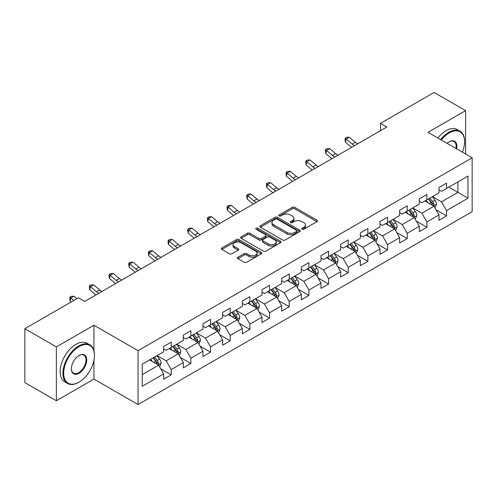 <?xml version="1.0" encoding="UTF-8"?>
<svg xmlns="http://www.w3.org/2000/svg" width="497" height="497" viewBox="0 0 497 497"><rect width="100%" height="100%" fill="white"/><g stroke="black" fill="none" stroke-linecap="round" stroke-linejoin="round"><path stroke-width="0.75" d="M302.114 229.235A1.224 0.708 0 0 0 303.847 229.235L316.999 221.643A1.752 1.013 0 0 0 317.508 220.929A1.752 1.013 0 0 0 316.999 220.214L294.721 207.355A1.752 1.013 0 0 0 292.248 207.355L279.097 214.946A1.224 0.708 0 0 0 278.742 215.443A1.224 0.708 0 0 0 279.097 215.947A1.224 0.708 0 0 0 280.83 215.947L282.532 214.959A5.597 3.231 0 0 1 290.453 214.959L292.311 216.033A5.597 3.231 0 0 1 293.951 218.32A5.597 3.231 0 0 1 292.311 220.606L290.608 221.587A1.224 0.708 0 0 0 290.248 222.091A1.224 0.708 0 0 0 290.608 222.588A1.224 0.708 0 0 0 292.342 222.588L294.044 221.606A5.597 3.231 0 0 1 301.959 221.606L303.816 222.675A5.597 3.231 0 0 1 305.456 224.961A5.597 3.231 0 0 1 303.816 227.247L302.114 228.235A1.224 0.708 0 0 0 301.76 228.732A1.224 0.708 0 0 0 302.114 229.235L302.114 228.235M237.92 257.222A1.752 1.013 0 0 0 237.411 257.937A1.752 1.013 0 0 0 237.92 258.651L244.17 262.261A1.752 1.013 0 0 0 246.649 262.261L261.248 253.824A1.752 1.013 0 0 0 261.764 253.11A1.752 1.013 0 0 0 261.248 252.395L238.976 239.535A1.752 1.013 0 0 0 236.497 239.535L221.898 247.966A1.752 1.013 0 0 0 221.382 248.68A1.752 1.013 0 0 0 221.898 249.395L229.446 253.756A1.752 1.013 0 0 0 231.919 253.756L238.169 250.146A1.752 1.013 0 0 0 238.684 249.432A1.752 1.013 0 0 0 238.169 248.717L234.429 246.555A4.684 2.702 0 0 1 233.056 244.648A4.684 2.702 0 0 1 235.945 242.151A4.684 2.702 0 0 1 241.045 242.735L255.713 251.202A4.684 2.702 0 0 1 257.079 253.11A4.684 2.702 0 0 1 254.191 255.607A4.684 2.702 0 0 1 249.09 255.023L246.649 253.613A1.752 1.013 0 0 0 244.17 253.613L237.92 257.222L237.92 258.651M93.939 325.218L56.366 346.906L24.85 328.71L24.85 382.572L56.366 400.768L93.939 379.081L138.06 404.552L138.06 350.689L93.939 325.218L93.939 350.783M465.596 154.02L465.596 110.645L428.023 132.332L472.15 157.81L138.06 350.689M465.596 110.645L434.074 92.448L380.497 123.38L380.497 130.661M24.85 328.71L78.433 297.778L84.732 301.418L386.803 127.021L380.497 123.38M282.656 240.039A1.752 1.013 0 0 0 285.129 240.039L299.734 231.608A1.752 1.013 0 0 0 300.244 230.894A1.752 1.013 0 0 0 299.734 230.179L277.456 217.319A1.752 1.013 0 0 0 274.984 217.319L260.385 225.75A1.752 1.013 0 0 0 259.869 226.464A1.752 1.013 0 0 0 260.385 227.179L282.656 240.039M256.601 229.496A1.224 0.708 0 0 1 257.844 229.67L257.844 228.216L280.488 241.287A1.752 1.013 0 0 1 281.004 242.002A1.752 1.013 0 0 1 280.488 242.716L265.889 251.147A1.752 1.013 0 0 1 263.416 251.147L241.138 238.287L241.138 236.858A1.752 1.013 0 0 0 240.629 237.572A1.752 1.013 0 0 0 241.138 238.287M241.138 236.858L247.388 233.248A1.752 1.013 0 0 1 249.861 233.248L258.9 238.467A1.752 1.013 0 0 0 261.372 238.467L265.516 236.075A1.752 1.013 0 0 0 266.032 235.361A1.752 1.013 0 0 0 265.516 234.646L256.11 229.216A1.224 0.708 0 0 1 255.756 228.713A1.224 0.708 0 0 1 256.508 228.061A1.224 0.708 0 0 1 257.844 228.216M138.06 404.552L472.15 211.672L472.15 157.81M160.693 368.78L171.216 374.856L171.216 369.544L183.318 362.555L183.318 367.867L190.885 363.506L190.885 358.188L202.987 351.199L202.987 356.517L210.554 352.149L210.554 346.838L222.656 339.849L222.656 345.16L230.217 340.793L230.217 335.481L242.325 328.492L242.325 333.804L249.885 329.436L249.885 324.125L261.987 317.136L261.987 322.454L269.554 318.086L269.554 312.768L281.656 305.785L281.656 311.097L289.223 306.73L289.223 301.418L301.325 294.429L301.325 299.741L308.885 295.373L308.885 290.062L320.994 283.073L320.994 288.384L328.554 284.023L328.554 278.705L340.656 271.716L340.656 277.034L348.223 272.667L348.223 267.355L360.325 260.366L360.325 265.678L367.892 261.31L367.892 255.998L379.994 249.009L379.994 254.321L387.554 249.954L387.554 244.642L399.656 237.653L399.656 242.971L407.223 238.603L407.223 233.286L419.325 226.303L419.325 231.614L426.892 227.247L426.892 221.935L438.994 214.946L438.994 220.258L446.554 215.891L446.554 210.579L467.988 198.204L467.988 176.075L457.905 181.902L457.905 192.382L467.988 198.204M171.216 374.856L163.656 379.223L163.656 373.912L142.223 386.287L142.223 364.158L163.656 351.783L163.656 346.471L171.216 342.104L171.216 347.415L183.318 340.426L183.318 335.115L190.885 330.747L190.885 336.059L202.987 329.076L202.987 323.758L210.554 319.391L210.554 324.709L222.656 317.72L222.656 312.408L230.217 308.041L230.217 313.352L242.325 306.363L242.325 301.052L249.885 296.684L249.885 301.996L261.987 295.013L261.987 289.695L269.554 285.328L269.554 290.646L281.656 283.657L281.656 278.345L289.223 273.977L289.223 279.289L301.325 272.3L301.325 266.988L308.885 262.621L308.885 267.933L320.994 260.944L320.994 255.632L328.554 251.265L328.554 256.576L340.656 249.593L340.656 244.275L348.223 239.908L348.223 245.226L360.325 238.237L360.325 232.925L367.892 228.558L367.892 233.87L379.994 226.88L379.994 221.569L387.554 217.201L387.554 222.513L399.656 215.53L399.656 210.212L407.223 205.845L407.223 211.163L419.325 204.174L419.325 198.862L426.892 194.495L426.892 199.806L438.994 192.817L438.994 187.506L446.554 183.138L446.554 188.45L467.988 176.075M169.204 348.583L178.28 353.821L166.178 360.81L157.095 355.566M163.656 348.875L166.178 350.329L171.216 347.415M166.178 360.81L171.216 369.544M178.28 353.821L183.318 362.555M188.866 337.227L197.943 342.47L185.841 349.453L176.764 344.216M183.318 337.519L185.841 338.973L190.885 336.059M185.841 349.453L190.885 358.188M197.943 342.47L202.987 351.199M208.535 325.87L217.611 331.114L205.51 338.103L196.433 332.86M202.987 326.162L205.51 327.616L210.554 324.709M205.51 338.103L210.554 346.838M217.611 331.114L222.656 339.849M228.204 314.52L237.28 319.757L225.178 326.746L216.102 321.503M222.656 314.806L225.178 316.266L230.217 313.352M225.178 326.746L230.217 335.481M237.28 319.757L242.325 328.492M247.873 303.164L256.949 308.401L244.841 315.39L235.764 310.153M242.325 303.456L244.841 304.909L249.885 301.996M244.841 315.39L249.885 324.125M256.949 308.401L261.987 317.136M267.535 291.807L276.612 297.051L264.51 304.034L255.433 298.796M261.987 292.099L264.51 293.553L269.554 290.646M264.51 304.034L269.554 312.768M276.612 297.051L281.656 305.785M287.204 280.451L296.28 285.694L284.178 292.683L275.102 287.44M281.656 280.743L284.178 282.203L289.223 279.289M284.178 292.683L289.223 301.418M296.28 285.694L301.325 294.429M306.873 269.101L315.949 274.338L303.847 281.327L294.771 276.083M301.325 269.393L303.847 270.846L308.885 267.933M303.847 281.327L308.885 290.062M315.949 274.338L320.994 283.073M326.535 257.744L335.618 262.988L323.51 269.97L314.433 264.733M320.994 258.036L323.51 259.49L328.554 256.576M323.51 269.97L328.554 278.705M335.618 262.988L340.656 271.716M346.204 246.388L355.28 251.631L343.178 258.62L334.102 253.377M340.656 246.68L343.178 248.133L348.223 245.226M343.178 258.62L348.223 267.355M355.28 251.631L360.325 260.366M365.873 235.038L374.949 240.275L362.847 247.264L353.771 242.02M360.325 235.323L362.847 236.783L367.892 233.87M362.847 247.264L367.892 255.998M374.949 240.275L379.994 249.009M385.542 223.681L394.618 228.918L382.516 235.907L373.433 230.67M379.994 223.973L382.516 225.427L387.554 222.513M382.516 235.907L387.554 244.642M394.618 228.918L399.656 237.653M405.204 212.325L414.281 217.568L402.179 224.551L393.102 219.314M399.656 212.617L402.179 214.07L407.223 211.163M402.179 224.551L407.223 233.286M414.281 217.568L419.325 226.303M424.873 200.968L433.949 206.212L421.847 213.201L412.771 207.957M419.325 201.26L421.847 202.72L426.892 199.806M421.847 213.201L426.892 221.935M433.949 206.212L438.994 214.946M448.828 187.139L457.905 192.382L441.516 201.844L432.44 196.601M438.994 189.91L441.516 191.364L446.554 188.45M441.516 201.844L446.554 210.579M56.366 346.906L56.366 400.768M142.223 374.639L158.611 365.177L149.535 359.934M158.611 365.177L163.656 373.912M436.031 209.815L446.554 215.891M416.362 221.171L426.892 227.247M396.699 232.521L407.223 238.603M377.03 243.878L387.554 249.954M357.362 255.234L367.892 261.31M337.693 266.591L348.223 272.667M318.03 277.941L328.554 284.023M298.362 289.297L308.885 295.373M278.693 300.654L289.223 306.73M259.024 312.004L269.554 318.086M239.361 323.361L249.885 329.436M219.693 334.717L230.217 340.793M200.024 346.074L210.554 352.149M180.361 357.424L190.885 363.506M93.939 379.081L93.939 360.3M302.605 229.403L303.816 228.707A5.597 3.231 0 0 0 305.456 226.421L305.456 224.961M293.951 218.32L293.951 219.773A5.597 3.231 0 0 1 292.311 222.06L291.099 222.762M316.974 221.656L294.721 208.808A1.752 1.013 0 0 0 292.248 208.808L279.587 216.114M299.71 231.621L277.456 218.773A1.752 1.013 0 0 0 274.984 218.773L260.403 227.191L260.385 225.75M296.641 231.391A1.224 0.708 0 0 0 297.001 230.894A1.224 0.708 0 0 0 296.641 230.391L277.09 219.102A1.224 0.708 0 0 0 275.357 219.102L273.561 220.14A5.597 3.231 0 0 0 271.921 222.426A5.597 3.231 0 0 0 273.561 224.712L286.924 232.428A5.597 3.231 0 0 0 294.845 232.428L296.641 231.391L296.641 232.851A1.224 0.708 0 0 0 297.001 232.347L297.001 230.894M271.921 222.426L271.921 223.886A5.597 3.231 0 0 0 273.561 226.172L273.561 224.712M296.641 232.851L294.845 233.888A5.597 3.231 0 0 1 286.924 233.888L273.561 226.172M241.163 238.299L247.388 234.708L247.388 233.248M266.032 235.361L266.032 236.814A1.752 1.013 0 0 1 265.516 237.529L261.372 239.921A1.752 1.013 0 0 1 258.9 239.921L249.861 234.708A1.752 1.013 0 0 0 247.388 234.708M257.844 229.67L280.47 242.729M268.268 243.878A4.684 2.702 0 0 0 273.375 244.462A4.684 2.702 0 0 0 276.264 241.964A4.684 2.702 0 0 0 274.891 240.057L269.722 237.075A1.752 1.013 0 0 0 267.249 237.075L263.106 239.467A1.752 1.013 0 0 0 262.59 240.181A1.752 1.013 0 0 0 263.106 240.896L268.268 243.878L268.268 245.332A4.684 2.702 0 0 0 273.375 245.922A4.684 2.702 0 0 0 276.264 243.424L276.264 241.964M262.59 240.181L262.59 241.635A1.752 1.013 0 0 0 263.106 242.35L263.106 240.896M268.268 245.332L263.106 242.35M257.079 253.11L257.079 254.57A4.684 2.702 0 0 1 254.191 257.067A4.684 2.702 0 0 1 249.09 256.477L246.649 255.067A1.752 1.013 0 0 0 244.17 255.067L237.945 258.664M233.056 244.648L233.056 246.102A4.684 2.702 0 0 0 234.429 248.015L234.429 246.555M238.169 248.717L238.169 250.146L234.429 248.015M261.223 253.843L238.976 240.995A1.752 1.013 0 0 0 236.497 240.995L221.917 249.413L221.898 247.966M434.95 207.939L436.447 204.161A4.728 2.727 -120 0 0 434.937 200.136L432.334 196.663M427.799 202.658L426.035 200.303M433.216 205.789L433.893 204.36A4.728 2.727 -120 0 0 432.545 201.521L429.942 198.042M428.756 198.725L431.644 202.583A2.404 1.392 60 0 1 432.079 203.31L433.893 204.36M428.426 198.918L431.029 202.391A4.728 2.727 60 0 1 432.384 205.236M354.616 145.602A8.915 5.144 60 0 1 352.156 144.099L346.148 139.054L345.446 142.198L351.454 147.249A13.369 7.722 -120 0 0 351.584 147.354M357.765 143.782A8.915 5.144 60 0 1 355.305 142.285L349.298 137.234L346.148 139.054L345.285 138.104L346.546 137.377L349.298 137.234M345.446 142.198L345.005 139.365L345.285 138.104M462.403 152.181A21.75 12.555 120 0 0 464.583 141.794A21.75 12.555 120 0 0 449.207 132.916A21.75 12.555 120 0 0 441.305 139.999M440.653 139.62A22.284 12.866 -60 0 1 448.828 132.258A22.284 12.866 -60 0 1 459.967 131.158A22.284 12.866 -60 0 1 464.583 141.359A22.284 12.866 -60 0 1 464.583 141.577M447.101 143.347A10.878 6.281 -60 0 1 449.207 141.794L449.207 141.794A10.878 6.281 -60 0 1 456.6 148.833M437.876 138.023A22.284 12.866 -60 0 1 446.051 130.661A22.284 12.866 -60 0 1 457.197 129.555L459.967 131.158M455.917 148.435A10.344 5.97 120 0 0 453.997 141.502A10.344 5.97 120 0 0 449.015 141.906M78.681 382.355L79.06 382.137A21.75 12.555 120 0 0 94.442 355.498A21.75 12.555 120 0 0 79.06 346.614A21.75 12.555 120 0 0 63.678 373.253A21.75 12.555 120 0 0 79.06 382.137L78.681 382.355A22.284 12.866 -60 0 1 67.542 383.46A22.284 12.866 -60 0 1 64.125 365.599A22.284 12.866 -60 0 1 78.681 345.962A22.284 12.866 -60 0 1 89.827 344.856A22.284 12.866 -60 0 1 94.442 355.057A22.284 12.866 -60 0 1 94.442 355.28M79.06 373.253A10.878 6.281 -60 0 1 71.369 368.817A10.878 6.281 -60 0 1 79.06 355.498L79.06 355.498A10.878 6.281 -60 0 1 86.751 359.934A10.878 6.281 -60 0 1 79.06 373.253M71.375 368.594A10.344 5.97 120 0 0 73.513 373.11A10.344 5.97 120 0 0 78.681 372.601A10.344 5.97 120 0 0 85.441 363.487A10.344 5.97 120 0 0 83.85 355.2A10.344 5.97 120 0 0 78.868 355.61M67.542 383.46L64.765 381.858A22.284 12.866 -60 0 1 61.348 363.997A22.284 12.866 -60 0 1 75.911 344.359A22.284 12.866 -60 0 1 87.05 343.253L89.827 344.856M415.281 219.289L416.778 215.512A4.728 2.727 -120 0 0 415.268 211.492L412.672 208.019M408.13 214.014L406.366 211.654M413.554 217.146L414.231 215.717A4.728 2.727 -120 0 0 412.877 212.871L410.273 209.399M409.093 210.082L411.976 213.934A2.404 1.392 60 0 1 412.417 214.667L414.231 215.717M408.764 210.274L411.361 213.747A4.728 2.727 60 0 1 412.715 216.586M395.612 230.645L397.109 226.868A4.728 2.727 -120 0 0 395.606 222.842L393.003 219.37M388.468 225.371L386.697 223.01M393.885 228.496L394.562 227.067A4.728 2.727 -120 0 0 393.208 224.228L390.605 220.755M389.424 221.438L392.307 225.29A2.404 1.392 60 0 1 392.748 226.023L394.562 227.067M389.095 221.625L391.698 225.104A4.728 2.727 60 0 1 393.046 227.943M334.947 156.953A8.915 5.144 60 0 1 332.487 155.455L326.479 150.405L325.777 153.548L331.785 158.599A13.369 7.722 -120 0 0 331.915 158.705M338.103 155.139A8.915 5.144 60 0 1 335.637 153.635L329.629 148.584L326.479 150.405L325.616 149.46L326.877 148.733L329.629 148.584M325.777 153.548L325.336 150.715L325.616 149.46M315.278 168.309A8.915 5.144 60 0 1 312.818 166.812L306.811 161.761L306.109 164.905L312.122 169.955A13.369 7.722 -120 0 0 312.246 170.061M318.434 166.489A8.915 5.144 60 0 1 315.974 164.992L309.966 159.941L306.811 161.761L305.947 160.817L307.208 160.09L309.966 159.941M306.109 164.905L305.667 162.072L305.947 160.817M375.943 242.002L377.447 238.225A4.728 2.727 -120 0 0 375.937 234.199L373.334 230.726M368.799 236.727L367.034 234.367M374.216 239.852L374.893 238.423A4.728 2.727 -120 0 0 373.539 235.584L370.942 232.111M369.756 232.795L372.644 236.647A2.404 1.392 60 0 1 373.079 237.373L374.893 238.423M369.426 232.981L372.029 236.454A4.728 2.727 60 0 1 373.384 239.299M356.281 253.352L357.778 249.575A4.728 2.727 -120 0 0 356.268 245.555L353.665 242.082M349.13 248.078L347.366 245.717M354.554 251.209L355.225 249.78A4.728 2.727 -120 0 0 353.876 246.934L351.273 243.462M350.087 244.145L352.976 248.003A2.404 1.392 60 0 1 353.41 248.73L355.225 249.78M349.758 244.338L352.361 247.81A4.728 2.727 60 0 1 353.715 250.65M336.612 264.708L338.109 260.931A4.728 2.727 -120 0 0 336.606 256.906L334.003 253.433M329.468 259.434L327.697 257.073M334.885 262.565L335.562 261.136A4.728 2.727 -120 0 0 334.208 258.291L331.605 254.818M330.424 255.501L333.307 259.353A2.404 1.392 60 0 1 333.748 260.086L335.562 261.136M330.095 255.694L332.692 259.167A4.728 2.727 60 0 1 334.046 262.006M295.616 179.665A8.915 5.144 60 0 1 293.155 178.168L287.142 173.118L286.446 176.261L292.453 181.312A13.369 7.722 -120 0 0 292.578 181.417M298.765 177.845A8.915 5.144 60 0 1 296.305 176.348L290.298 171.297L287.142 173.118L286.284 172.167L287.546 171.44L290.298 171.297M286.446 176.261L286.005 173.428L286.284 172.167M275.947 191.022A8.915 5.144 60 0 1 273.487 189.519L267.479 184.468L266.777 187.611L272.785 192.662A13.369 7.722 -120 0 0 272.915 192.768M279.097 189.202A8.915 5.144 60 0 1 276.636 187.698L270.629 182.647L267.479 184.468L266.616 183.523L267.877 182.797L270.629 182.647M266.777 187.611L266.336 184.785L266.616 183.523M256.278 202.372A8.915 5.144 60 0 1 253.818 200.875L247.81 195.824L247.108 198.968L253.116 204.018A13.369 7.722 -120 0 0 253.246 204.124M259.434 200.552A8.915 5.144 60 0 1 256.968 199.055L250.96 194.004L247.81 195.824L246.947 194.88L248.208 194.153L250.96 194.004M247.108 198.968L246.667 196.135L246.947 194.88M236.615 213.729A8.915 5.144 60 0 1 234.149 212.231L228.142 207.181L227.446 210.324L233.453 215.375A13.369 7.722 -120 0 0 233.578 215.481M239.765 211.908A8.915 5.144 60 0 1 237.305 210.411L231.298 205.36L228.142 207.181L227.278 206.236L228.539 205.503L231.298 205.36M227.446 210.324L226.999 207.491L227.278 206.236M216.947 225.085A8.915 5.144 60 0 1 214.487 223.582L208.479 218.537L207.777 221.681L213.785 226.731A13.369 7.722 -120 0 0 213.915 226.837M220.096 223.265A8.915 5.144 60 0 1 217.636 221.768L211.629 216.717L208.479 218.537L207.616 217.587L208.877 216.86L211.629 216.717M207.777 221.681L207.336 218.848L207.616 217.587M197.278 236.435A8.915 5.144 60 0 1 194.818 234.938L188.81 229.887L188.108 233.031L194.116 238.082A13.369 7.722 -120 0 0 194.246 238.187M200.428 234.621A8.915 5.144 60 0 1 197.968 233.118L191.96 228.067L188.81 229.887L187.947 228.943L189.208 228.216L191.96 228.067M188.108 233.031L187.667 230.198L187.947 228.943M177.609 247.792A8.915 5.144 60 0 1 175.149 246.295L169.142 241.244L168.44 244.387L174.453 249.438A13.369 7.722 -120 0 0 174.577 249.544M180.765 245.972A8.915 5.144 60 0 1 178.305 244.474L172.291 239.424L169.142 241.244L168.278 240.299L169.539 239.573L172.291 239.424M168.44 244.387L167.998 241.554L168.278 240.299M157.947 259.148A8.915 5.144 60 0 1 155.486 257.651L149.473 252.6L148.777 255.744L154.784 260.795A13.369 7.722 -120 0 0 154.909 260.9M161.096 257.328A8.915 5.144 60 0 1 158.636 255.831L152.629 250.78L149.473 252.6L148.615 251.65L149.87 250.923L152.629 250.78M148.777 255.744L148.33 252.911L148.615 251.65M138.278 270.505A8.915 5.144 60 0 1 135.818 269.001L129.81 263.95L129.108 267.094L135.116 272.145A13.369 7.722 -120 0 0 135.246 272.257M141.428 268.684A8.915 5.144 60 0 1 138.967 267.181L132.96 262.13L129.81 263.95L128.947 263.006L130.208 262.279L132.96 262.13M129.108 267.094L128.667 264.267L128.947 263.006M118.609 281.855A8.915 5.144 60 0 1 116.149 280.358L110.141 275.307L109.439 278.45L115.447 283.501A13.369 7.722 -120 0 0 115.577 283.607M121.765 280.035A8.915 5.144 60 0 1 119.299 278.537L113.291 273.487L110.141 275.307L109.278 274.363L110.539 273.636L113.291 273.487M109.439 278.45L108.998 275.618L109.278 274.363M98.94 293.211A8.915 5.144 60 0 1 96.48 291.714L90.473 286.663L89.771 289.807L95.784 294.858A13.369 7.722 -120 0 0 95.909 294.963M102.096 291.391A8.915 5.144 60 0 1 99.636 289.894L93.629 284.843L90.473 286.663L89.609 285.719L90.87 284.986L93.629 284.843M89.771 289.807L89.33 286.974L89.609 285.719M76.892 298.666L73.96 296.2L70.804 298.02L70.108 301.163L71.108 302.002M73.742 300.486L69.947 297.069L71.208 296.342L73.96 296.2M70.108 301.163L69.667 298.33L69.947 297.069M316.943 276.065L318.447 272.288A4.728 2.727 -120 0 0 316.937 268.262L314.334 264.789M309.799 270.79L308.028 268.43M315.216 273.915L315.893 272.486A4.728 2.727 -120 0 0 314.539 269.647L311.936 266.175M310.755 266.858L313.644 270.71A2.404 1.392 60 0 1 314.079 271.443L315.893 272.486M310.426 267.044L313.029 270.517A4.728 2.727 60 0 1 314.377 273.362M297.274 287.421L298.778 283.644A4.728 2.727 -120 0 0 297.268 279.618L294.665 276.146M290.13 282.141L288.366 279.786M295.547 285.272L296.224 283.843A4.728 2.727 -120 0 0 294.876 281.004L292.273 277.525M291.087 278.208L293.975 282.066A2.404 1.392 60 0 1 294.41 282.793L296.224 283.843M290.757 278.401L293.36 281.874A4.728 2.727 60 0 1 294.715 284.719M277.612 298.772L279.109 294.994A4.728 2.727 -120 0 0 277.599 290.975L275.003 287.502M270.461 293.497L268.697 291.136M275.885 296.628L276.562 295.199A4.728 2.727 -120 0 0 275.208 292.354L272.604 288.881M271.418 289.565L274.307 293.416A2.404 1.392 60 0 1 274.748 294.149L276.562 295.199M271.089 289.757L273.692 293.23A4.728 2.727 60 0 1 275.046 296.069M257.943 310.128L259.44 306.351A4.728 2.727 -120 0 0 257.937 302.325L255.334 298.852M250.799 304.854L249.028 302.493M256.216 307.978L256.893 306.55A4.728 2.727 -120 0 0 255.539 303.71L252.936 300.238M251.755 300.921L254.638 304.773A2.404 1.392 60 0 1 255.079 305.506L256.893 306.55M251.426 301.107L254.029 304.586A4.728 2.727 60 0 1 255.377 307.426M238.274 321.484L239.778 317.707A4.728 2.727 -120 0 0 238.268 313.682L235.665 310.209M231.13 316.21L229.359 313.849M236.547 319.335L237.224 317.906A4.728 2.727 -120 0 0 235.87 315.067L233.273 311.594M232.087 312.278L234.975 316.129A2.404 1.392 60 0 1 235.41 316.862L237.224 317.906M231.757 312.464L234.36 315.937A4.728 2.727 60 0 1 235.715 318.782M218.612 332.841L220.109 329.057A4.728 2.727 -120 0 0 218.599 325.038L215.996 321.565M211.461 327.56L209.697 325.2M216.878 330.691L217.556 329.262A4.728 2.727 -120 0 0 216.207 326.417L213.604 322.944M212.418 323.628L215.307 327.486A2.404 1.392 60 0 1 215.741 328.213L217.556 329.262M212.089 323.82L214.692 327.293A4.728 2.727 60 0 1 216.046 330.132M198.943 344.191L200.44 340.414A4.728 2.727 -120 0 0 198.93 336.388L196.334 332.915M191.792 338.917L190.028 336.556M197.216 342.048L197.893 340.619A4.728 2.727 -120 0 0 196.539 337.774L193.936 334.301M192.755 334.984L195.638 338.836A2.404 1.392 60 0 1 196.079 339.569L197.893 340.619M192.426 335.177L195.023 338.65A4.728 2.727 60 0 1 196.377 341.489M179.274 355.548L180.771 351.77A4.728 2.727 -120 0 0 179.268 347.745L176.665 344.272M172.13 350.273L170.359 347.912M177.547 353.398L178.224 351.969A4.728 2.727 -120 0 0 176.87 349.13L174.267 345.657M173.086 346.341L175.969 350.192A2.404 1.392 60 0 1 176.41 350.925L178.224 351.969M172.757 346.527L175.36 350A4.728 2.727 60 0 1 176.708 352.845M159.605 366.904L161.109 363.127A4.728 2.727 -120 0 0 159.599 359.101L156.996 355.628M152.461 361.623L150.697 359.269M157.878 364.755L158.555 363.326A4.728 2.727 -120 0 0 157.201 360.487L154.604 357.008M153.418 357.691L156.306 361.549A2.404 1.392 60 0 1 156.741 362.276L158.555 363.326M153.088 357.883L155.691 361.356A4.728 2.727 60 0 1 157.046 364.202M303.816 228.707L303.816 227.247M290.608 222.588L290.608 221.587M292.311 222.06L292.311 220.606M279.097 215.947L279.097 214.946M292.248 208.808L292.248 207.355M294.721 208.808L294.721 207.355M316.999 221.643L316.999 220.214M274.984 218.773L274.984 217.319M277.456 218.773L277.456 217.319M299.734 231.608L299.734 230.179M286.924 233.888L286.924 232.428M294.845 233.888L294.845 232.428M249.861 234.708L249.861 233.248M258.9 239.921L258.9 238.467M261.372 239.921L261.372 238.467M265.516 237.529L265.516 236.075M280.488 242.716L280.488 241.287M244.17 255.067L244.17 253.613M246.649 255.067L246.649 253.613M249.09 256.477L249.09 255.023M236.497 240.995L236.497 239.535M238.976 240.995L238.976 239.535M261.248 253.824L261.248 252.395M433.483 205.944L436.416 204.248M432.545 201.521L434.937 200.136M429.184 203.459L431.029 202.391M352.156 144.099L355.305 142.285M413.815 217.295L416.747 215.605M412.877 212.871L415.268 211.492M409.516 214.816L411.361 213.747M394.152 228.651L397.078 226.961M393.208 224.228L395.606 222.842M389.847 226.166L391.698 225.104M332.487 155.455L335.637 153.635M312.818 166.812L315.974 164.992M374.483 240.008L377.416 238.311M373.539 235.584L375.937 234.199M370.184 237.523L372.029 236.454M354.815 251.358L357.747 249.668M353.876 246.934L356.268 245.555M350.515 248.879L352.361 247.81M335.146 262.714L338.078 261.024M334.208 258.291L336.606 256.906M330.847 260.229L332.692 259.167M293.155 178.168L296.305 176.348M273.487 189.519L276.636 187.698M253.818 200.875L256.968 199.055M234.149 212.231L237.305 210.411M214.487 223.582L217.636 221.768M194.818 234.938L197.968 233.118M175.149 246.295L178.305 244.474M155.486 257.651L158.636 255.831M135.818 269.001L138.967 267.181M116.149 280.358L119.299 278.537M96.48 291.714L99.636 289.894M315.483 274.071L318.415 272.375M314.539 269.647L316.937 268.262M311.178 271.586L313.029 270.517M295.814 285.427L298.747 283.731M294.876 281.004L297.268 279.618M291.515 282.942L293.36 281.874M276.146 296.777L279.078 295.088M275.208 292.354L277.599 290.975M271.847 294.299L273.692 293.23M256.483 308.134L259.409 306.444M255.539 303.71L257.937 302.325M252.178 305.649L254.029 304.586M236.814 319.49L239.747 317.794M235.87 315.067L238.268 313.682M232.509 317.005L234.36 315.937M217.146 330.84L220.078 329.151M216.207 326.417L218.599 325.038M212.846 328.362L214.692 327.293M197.477 342.197L200.409 340.507M196.539 337.774L198.93 336.388M193.178 339.712L195.023 338.65M177.814 353.553L180.74 351.864M176.87 349.13L179.268 347.745M173.509 351.068L175.36 350M158.145 364.91L161.078 363.214M157.201 360.487L159.599 359.101M153.846 362.425L155.691 361.356M464.583 141.794L464.583 141.359M94.442 355.498L94.442 355.057"/></g></svg>
